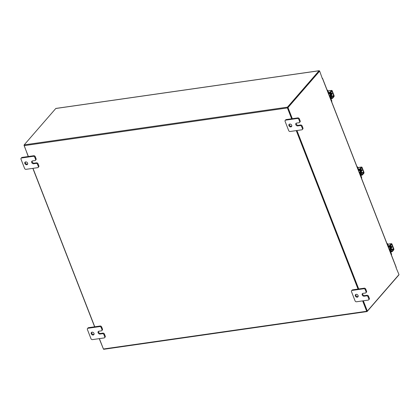 <?xml version="1.0" encoding="UTF-8"?>
<svg xmlns="http://www.w3.org/2000/svg" width="420" height="420" viewBox="0 0 420 420"><rect width="100%" height="100%" fill="white"/><g stroke="black" fill="none" stroke-linecap="round" stroke-linejoin="round"><path stroke-width="0.63" d="M94.043 334.325A1.628 1.265 41 0 1 93.676 334.435A1.628 1.265 41 0 1 92.127 333.816A1.628 1.265 41 0 1 91.702 332.294M92.069 332.178A1.628 1.265 41 0 1 93.776 332.992A1.628 1.265 41 0 1 93.849 334.661A1.628 1.265 41 0 1 93.177 335.018A1.628 1.265 41 0 1 91.471 334.199A1.628 1.265 41 0 1 91.392 332.53A1.628 1.265 41 0 1 92.069 332.178M98.579 331.306A1.628 1.265 -139 0 0 99.005 332.829A1.628 1.265 -139 0 0 100.553 333.454L102.947 333.107A1.234 0.961 41 0 1 104.412 334.036L105.231 336.137A1.234 0.961 41 0 1 105.121 337.097L104.617 337.675A1.234 0.961 -139 0 0 104.732 336.719L105.231 336.137M104.412 334.036L103.913 334.619L104.732 336.719M104.617 337.675A1.234 0.961 -139 0 1 104.108 337.948L92.442 339.617A1.234 0.961 -139 0 1 90.977 338.688L87.392 329.49A1.234 0.961 -139 0 1 87.502 328.534L88.006 327.952A1.234 0.961 41 0 1 88.52 327.684L100.18 326.014A1.234 0.961 41 0 1 101.651 326.944L102.47 329.044A1.234 0.961 41 0 1 102.354 330.005L101.85 330.582A1.234 0.961 -139 0 0 101.966 329.621L102.47 329.044M101.651 326.944L101.147 327.521L101.966 329.621M88.52 327.684L88.016 328.267L99.682 326.592L100.18 326.014M101.147 327.521A1.234 0.961 -139 0 0 99.682 326.592M88.016 328.267A1.234 0.961 -139 0 0 87.502 328.534M103.913 334.619A1.234 0.961 -139 0 0 102.448 333.69L102.947 333.107M101.85 330.582A1.234 0.961 -139 0 1 101.341 330.85L98.947 331.191A1.628 1.265 -139 0 0 98.27 331.548A1.628 1.265 -139 0 0 98.348 333.218A1.628 1.265 -139 0 0 100.055 334.031L102.448 333.69M358.139 296.483A1.628 1.265 41 0 1 357.772 296.599A1.628 1.265 41 0 1 356.223 295.974A1.628 1.265 41 0 1 355.798 294.452M356.16 294.341A1.628 1.265 41 0 1 357.872 295.155A1.628 1.265 41 0 1 357.945 296.825A1.628 1.265 41 0 1 357.268 297.176A1.628 1.265 41 0 1 355.562 296.363A1.628 1.265 41 0 1 355.488 294.693A1.628 1.265 41 0 1 356.16 294.341M362.675 293.47A1.628 1.265 -139 0 0 363.101 294.992A1.628 1.265 -139 0 0 364.649 295.612L367.043 295.27A1.234 0.961 41 0 1 368.508 296.2L369.327 298.3A1.234 0.961 41 0 1 369.217 299.26L368.713 299.838A1.234 0.961 -139 0 0 368.823 298.877L369.327 298.3M368.508 296.2L368.004 296.777L368.823 298.877M368.713 299.838A1.234 0.961 -139 0 1 368.198 300.106L356.538 301.775A1.234 0.961 -139 0 1 355.068 300.851L351.482 291.653A1.234 0.961 -139 0 1 351.598 290.693L352.102 290.115A1.234 0.961 41 0 1 352.611 289.847L364.276 288.178A1.234 0.961 41 0 1 365.741 289.102L366.56 291.207A1.234 0.961 41 0 1 366.45 292.163L365.946 292.745A1.234 0.961 -139 0 0 366.056 291.784L366.56 291.207M365.741 289.102L365.237 289.685L366.056 291.784M352.611 289.847L352.107 290.425L363.772 288.755L364.276 288.178M365.237 289.685A1.234 0.961 -139 0 0 363.772 288.755M352.107 290.425A1.234 0.961 -139 0 0 351.598 290.693M368.004 296.777A1.234 0.961 -139 0 0 366.539 295.848L367.043 295.27M365.946 292.745A1.234 0.961 -139 0 1 365.431 293.013L363.038 293.354A1.628 1.265 -139 0 0 362.366 293.706A1.628 1.265 -139 0 0 362.439 295.375A1.628 1.265 -139 0 0 364.145 296.195L366.539 295.848M27.652 164.041A1.628 1.265 41 0 1 27.29 164.152A1.628 1.265 41 0 1 25.736 163.532A1.628 1.265 41 0 1 25.31 162.01M25.678 161.894A1.628 1.265 41 0 1 27.384 162.708A1.628 1.265 41 0 1 27.457 164.378A1.628 1.265 41 0 1 26.786 164.734A1.628 1.265 41 0 1 25.079 163.916A1.628 1.265 41 0 1 25.006 162.246A1.628 1.265 41 0 1 25.678 161.894M32.188 161.023A1.628 1.265 -139 0 0 32.613 162.545A1.628 1.265 -139 0 0 34.167 163.17L36.556 162.823A1.234 0.961 41 0 1 38.026 163.753L38.845 165.853A1.234 0.961 41 0 1 38.729 166.814L38.225 167.391A1.234 0.961 -139 0 0 38.341 166.435L38.845 165.853M38.026 163.753L37.522 164.33L38.341 166.435M38.225 167.391A1.234 0.961 -139 0 1 37.716 167.659L26.05 169.334A1.234 0.961 -139 0 1 24.586 168.404L21 159.206A1.234 0.961 -139 0 1 21.11 158.251L21.614 157.668A1.234 0.961 41 0 1 22.129 157.4L33.789 155.731A1.234 0.961 41 0 1 35.259 156.66L36.078 158.76A1.234 0.961 41 0 1 35.962 159.721L35.464 160.298A1.234 0.961 -139 0 0 35.574 159.338L36.078 158.76M35.259 156.66L34.755 157.238L35.574 159.338M22.129 157.4L21.625 157.978L33.29 156.308L33.789 155.731M34.755 157.238A1.234 0.961 -139 0 0 33.29 156.308M21.625 157.978A1.234 0.961 -139 0 0 21.11 158.251M37.522 164.33A1.234 0.961 -139 0 0 36.057 163.406L36.556 162.823M35.464 160.298A1.234 0.961 -139 0 1 34.949 160.566L32.555 160.907A1.628 1.265 -139 0 0 31.883 161.264A1.628 1.265 -139 0 0 31.957 162.934A1.628 1.265 -139 0 0 33.663 163.748L36.057 163.406M291.748 126.2A1.628 1.265 41 0 1 291.38 126.315A1.628 1.265 41 0 1 289.832 125.69A1.628 1.265 41 0 1 289.406 124.168M289.774 124.058A1.628 1.265 41 0 1 291.48 124.871A1.628 1.265 41 0 1 291.554 126.541A1.628 1.265 41 0 1 290.876 126.892A1.628 1.265 41 0 1 289.17 126.079A1.628 1.265 41 0 1 289.096 124.409A1.628 1.265 41 0 1 289.774 124.058M296.284 123.186A1.628 1.265 -139 0 0 296.709 124.703A1.628 1.265 -139 0 0 298.258 125.328L300.652 124.987A1.234 0.961 41 0 1 302.117 125.916L302.935 128.016A1.234 0.961 41 0 1 302.825 128.977L302.321 129.554A1.234 0.961 -139 0 0 302.431 128.594L302.935 128.016M302.117 125.916L301.613 126.493L302.431 128.594M302.321 129.554A1.234 0.961 -139 0 1 301.807 129.822L290.147 131.492A1.234 0.961 -139 0 1 288.677 130.567L285.096 121.37A1.234 0.961 -139 0 1 285.206 120.409L285.71 119.831A1.234 0.961 41 0 1 286.219 119.564L297.885 117.894A1.234 0.961 41 0 1 299.35 118.818L300.169 120.918A1.234 0.961 41 0 1 300.058 121.879L299.555 122.462A1.234 0.961 -139 0 0 299.665 121.501L300.169 120.918M299.35 118.818L298.851 119.401L299.665 121.501M286.219 119.564L285.721 120.141L297.381 118.472L297.885 117.894M298.851 119.401A1.234 0.961 -139 0 0 297.381 118.472M285.721 120.141A1.234 0.961 -139 0 0 285.206 120.409M301.613 126.493A1.234 0.961 -139 0 0 300.148 125.564L300.652 124.987M299.555 122.462A1.234 0.961 -139 0 1 299.04 122.729L296.651 123.07A1.628 1.265 -139 0 0 295.974 123.422A1.628 1.265 -139 0 0 296.048 125.092A1.628 1.265 -139 0 0 297.754 125.911L300.148 125.564M291.643 118.787L287.411 107.93A0.572 0.294 81.8 0 1 287.448 107.163L319.053 70.775L55.781 108.496A0.572 0.294 -98.2 0 1 55.892 108.428L319.163 70.707A0.572 0.294 81.8 0 1 319.478 71.001L319.526 71.117M398.827 274.79A0.572 0.294 81.8 0 1 398.722 275.116L367.122 311.504A0.572 0.294 81.8 0 1 367.006 311.572L103.735 349.293A0.572 0.294 -98.2 0 1 103.42 348.999L99.372 338.625M287.616 107.588L319.216 71.201M55.781 108.496L24.176 144.884A0.572 0.294 -98.2 0 0 24.139 145.651L28.371 156.508M296.257 130.62L358.034 289.07M362.644 300.904L366.692 311.278A0.572 0.294 81.8 0 0 367.006 311.572M94.763 326.792L32.986 168.341M287.611 107.704L291.916 118.745L287.579 107.63L287.994 107.567L292.325 118.687M296.531 130.578L358.307 289.034L296.531 130.578M363.332 300.804L367.332 311.062L366.917 311.12L362.922 300.862L366.938 311.089M395.992 267.529L399 274.591L367.332 311.062M322.324 78.572L319.662 71.101L287.994 107.567M287.579 107.63L319.252 71.159L319.662 71.101M396.034 267.115L396.233 267.493M322.376 78.566L322.392 78.246M296.94 130.52L358.717 288.971M103.373 348.883L99.236 338.641M94.626 326.812L32.844 168.357M28.235 156.529L24.071 145.21M328.592 93.875A1.297 1.013 41 0 1 330.32 94.805A1.297 1.013 41 0 1 330.204 95.812A1.297 1.013 41 0 1 329.464 96.107M327.07 89.969A0.782 0.609 41 0 1 327.763 90.552L327.506 90.841L328.346 92.998A1.202 0.625 81.8 0 0 329.012 93.623A1.202 0.625 81.8 0 0 329.254 93.482L329.737 92.92M330.136 92.757A0.52 0.268 -98.2 0 1 330.272 92.962L329.616 93.056M331.527 95.96L331.779 95.671L330.608 92.663L330.272 92.962L331.443 95.97A0.52 0.268 -98.2 0 1 331.406 96.673L329.774 96.905M330.524 92.673A1.139 0.593 81.8 0 0 330.461 92.526A1.628 1.265 -139 0 1 331.58 93.639A1.628 1.265 -139 0 1 331.464 94.862M328.923 93.009A0.588 0.304 -98.2 0 1 328.603 92.705L327.763 90.552M327.506 90.841A0.782 0.609 -139 0 0 327.28 90.51M331.663 98.632L331.454 98.091A0.814 0.284 -21.3 0 0 332.477 97.608L332.687 98.144A0.814 0.284 158.7 0 1 331.663 98.632L330.95 98.732L331.79 100.879A0.782 0.609 41 0 1 331.716 101.488L331.611 101.609M330.01 97.508L330.776 97.398L331.406 96.673M330.776 97.398A1.202 0.625 81.8 0 0 330.692 99.015L331.532 101.173L331.79 100.879M330.95 98.721A0.588 0.304 -98.2 0 1 330.986 97.933L331.616 97.214A1.139 0.593 81.8 0 0 331.721 95.739M331.58 101.53A0.782 0.609 -139 0 0 331.532 101.173M330.608 92.663L330.351 92.951M331.905 94.174A1.628 1.265 -139 0 0 331.832 93.345A1.628 1.265 -139 0 0 331.7 93.077M332 94.154A1.628 1.265 -139 0 0 332.052 93.487M331.448 94.82A1.628 1.265 -139 0 0 331.443 93.791A1.628 1.265 -139 0 0 330.687 92.873M331.653 94.469A0.913 0.714 -139 0 0 331.028 92.873M331.454 98.091L330.545 98.222M332.687 98.144L333.942 96.7A0.945 0.488 81.8 0 0 334.01 95.429L332.241 90.888A0.945 0.488 81.8 0 0 331.721 90.4A0.945 0.488 81.8 0 0 331.532 90.515L330.278 91.959L330.488 92.5L331.984 91.182L333.758 95.723L332.477 97.608M330.488 92.5A0.814 0.284 158.7 0 1 329.464 92.983L328.409 93.135M331.685 94.206L331.879 94.18A0.913 0.714 -139 0 0 332.105 94.106M329.464 92.983L329.254 92.442L328.54 92.547M329.254 92.442A0.814 0.284 -21.3 0 0 330.278 91.959M358.47 170.504A1.297 1.013 41 0 1 360.197 171.434A1.297 1.013 41 0 1 360.077 172.441A1.297 1.013 41 0 1 359.342 172.736M356.947 166.598A0.782 0.609 41 0 1 357.635 167.176L357.383 167.47L358.223 169.628A1.202 0.625 81.8 0 0 358.89 170.247A1.202 0.625 81.8 0 0 359.126 170.105L359.615 169.549M360.014 169.381A0.52 0.268 -98.2 0 1 360.145 169.591L359.494 169.685M361.399 172.589L361.657 172.294L360.481 169.286L360.145 169.591L361.321 172.599A0.52 0.268 -98.2 0 1 361.284 173.303L359.651 173.534M360.402 169.302A1.139 0.593 81.8 0 0 360.334 169.155A1.628 1.265 -139 0 1 361.452 170.263A1.628 1.265 -139 0 1 361.342 171.486M358.801 169.638A0.588 0.304 -98.2 0 1 358.475 169.334L357.635 167.176M357.383 167.47A0.782 0.609 -139 0 0 357.157 167.139M361.541 175.256L361.331 174.72A0.814 0.284 -21.3 0 0 362.355 174.237L362.565 174.773A0.814 0.284 158.7 0 1 361.541 175.256L360.827 175.361L361.662 177.508A0.782 0.609 41 0 1 361.594 178.117L361.483 178.238M359.887 174.132L360.654 174.022L361.284 173.303M360.654 174.022A1.202 0.625 81.8 0 0 360.57 175.644L361.41 177.802L361.662 177.508M360.822 175.35A0.588 0.304 -98.2 0 1 360.864 174.562L361.494 173.838A1.139 0.593 81.8 0 0 361.594 172.368M361.452 178.159A0.782 0.609 -139 0 0 361.41 177.802M360.481 169.286L360.229 169.58M361.783 170.803A1.628 1.265 -139 0 0 361.709 169.974A1.628 1.265 -139 0 0 361.578 169.701M361.877 170.777A1.628 1.265 -139 0 0 361.925 170.116M361.326 171.449A1.628 1.265 -139 0 0 361.321 170.42A1.628 1.265 -139 0 0 360.565 169.496M361.526 171.097A0.913 0.714 -139 0 0 360.906 169.502M361.331 174.72L360.423 174.846M362.565 174.773L363.82 173.329A0.945 0.488 81.8 0 0 363.888 172.058L362.114 167.517A0.945 0.488 81.8 0 0 361.594 167.029A0.945 0.488 81.8 0 0 361.41 167.139L360.15 168.588L360.36 169.124L361.862 167.811L363.631 172.352L362.355 174.237M360.36 169.124A0.814 0.284 158.7 0 1 359.342 169.612L358.281 169.759M361.562 170.835L361.751 170.809A0.913 0.714 -139 0 0 361.977 170.735M359.342 169.612L359.131 169.071L358.412 169.171M359.131 169.071A0.814 0.284 -21.3 0 0 360.15 168.588M388.348 247.133A1.297 1.013 41 0 1 390.07 248.062A1.297 1.013 41 0 1 389.954 249.071A1.297 1.013 41 0 1 389.214 249.365M386.825 243.227A0.782 0.609 41 0 1 387.513 243.805L387.261 244.099L388.101 246.257A1.202 0.625 81.8 0 0 388.762 246.876A1.202 0.625 81.8 0 0 389.004 246.734L389.492 246.172M389.891 246.01A0.52 0.268 -98.2 0 1 390.022 246.22L389.372 246.314M391.277 249.218L391.529 248.923L390.274 245.926L390.022 246.22L391.193 249.228A0.52 0.268 -98.2 0 1 391.156 249.926L389.529 250.163M390.274 245.926A1.139 0.593 81.8 0 0 390.212 245.784A1.628 1.265 -139 0 1 391.33 246.892A1.628 1.265 -139 0 1 391.214 248.115M388.679 246.267A0.588 0.304 -98.2 0 1 388.353 245.963L387.513 243.805M387.261 244.099A0.782 0.609 -139 0 0 387.035 243.768M391.471 248.992A1.139 0.593 81.8 0 1 391.367 250.467L390.742 251.191A0.588 0.304 -98.2 0 0 390.7 251.979L391.54 254.137A0.782 0.609 41 0 1 391.471 254.741L391.361 254.867M389.76 250.761L390.532 250.651L391.156 249.926M390.532 250.651A1.202 0.625 81.8 0 0 390.448 252.273L391.288 254.425L391.54 254.137M391.33 254.788A0.782 0.609 -139 0 0 391.288 254.425M390.358 245.915L390.106 246.209M391.655 247.433A1.628 1.265 -139 0 0 391.582 246.603A1.628 1.265 -139 0 0 391.451 246.33M391.75 247.406A1.628 1.265 -139 0 0 391.802 246.745M391.199 248.078A1.628 1.265 -139 0 0 391.199 247.049A1.628 1.265 -139 0 0 390.443 246.125M391.403 247.727A0.913 0.714 -139 0 0 390.784 246.131M391.209 251.344A0.814 0.284 -21.3 0 0 392.228 250.861L392.438 251.402A0.814 0.284 158.7 0 1 391.419 251.885L391.209 251.344L390.296 251.475M392.438 251.402L393.697 249.958A0.945 0.488 81.8 0 0 393.76 248.687L391.991 244.146A0.945 0.488 81.8 0 0 391.471 243.658A0.945 0.488 81.8 0 0 391.282 243.768L390.028 245.217L390.238 245.753L391.739 244.44L393.508 248.976L392.228 250.861M390.238 245.753A0.814 0.284 158.7 0 1 389.214 246.236L388.159 246.388M391.435 247.464L391.629 247.438A0.913 0.714 -139 0 0 391.855 247.364M389.214 246.236L389.004 245.7L388.29 245.8M389.004 245.7A0.814 0.284 -21.3 0 0 390.028 245.217M391.419 251.885L390.705 251.99M100.553 333.454L100.055 334.031M364.649 295.612L364.145 296.195M34.167 163.17L33.663 163.748M298.258 125.328L297.754 125.911M287.448 107.163L24.176 144.884M287.411 107.93L24.139 145.651M103.42 348.999L366.692 311.278M396.113 267.32L322.476 78.451M330.293 95.686A1.297 1.013 -139 0 0 330.409 95.576A1.297 1.013 -139 0 0 330.524 94.568A1.297 1.013 -139 0 0 329.123 93.587M329.306 93.413A1.428 1.113 41 0 1 330.687 94.495A1.428 1.113 41 0 1 330.151 95.87M329.522 96.248L331.443 95.97M333.732 96.159L331.837 96.432M331.532 90.515L327.947 91.025M331.984 91.182L331.58 91.24M331.79 96.007L333.758 95.723M360.171 172.316A1.297 1.013 -139 0 0 360.281 172.205A1.297 1.013 -139 0 0 360.402 171.197A1.297 1.013 -139 0 0 359 170.21M359.184 170.042A1.428 1.113 41 0 1 360.565 171.119A1.428 1.113 41 0 1 360.024 172.499M359.394 172.877L361.321 172.599M363.61 172.788L361.715 173.061M361.41 167.139L357.824 167.653M361.862 167.811L361.452 167.869M361.667 172.631L363.631 172.352M390.044 248.939A1.297 1.013 -139 0 0 390.159 248.834A1.297 1.013 -139 0 0 390.28 247.826A1.297 1.013 -139 0 0 388.878 246.839M389.062 246.671A1.428 1.113 41 0 1 390.443 247.748A1.428 1.113 41 0 1 389.902 249.123M389.272 249.506L391.193 249.228M393.488 249.417L391.587 249.69M391.282 243.768L387.697 244.283M391.739 244.44L391.33 244.498M391.545 249.26L393.508 248.976M322.529 78.314L396.165 267.183M328.524 93.692L329.012 93.623M328.75 94.269L329.123 93.833M329.417 95.981L330.351 94.904M331.721 90.4L327.915 90.946M358.397 170.321L358.89 170.247M358.622 170.898L359 170.462M359.289 172.609L360.229 171.528M361.594 167.029L357.793 167.575M388.274 246.944L388.762 246.876M388.5 247.527L388.878 247.091M389.167 249.239L390.106 248.157M391.471 243.658L387.665 244.204"/></g></svg>
